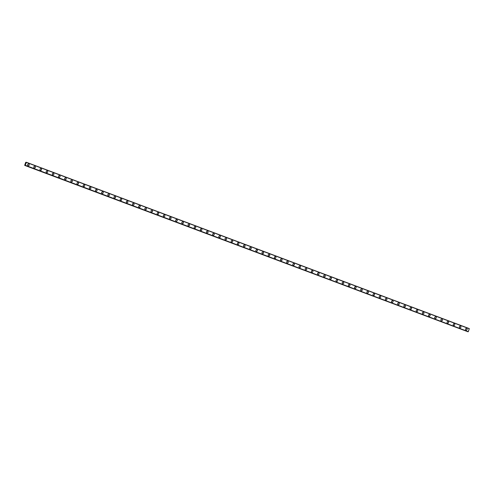<?xml version="1.0" encoding="UTF-8"?>
<svg xmlns="http://www.w3.org/2000/svg" width="494" height="494" viewBox="0 0 494 494"><rect width="100%" height="100%" fill="white"/><g stroke="black" fill="none" stroke-linecap="round" stroke-linejoin="round"><path stroke-width="0.74" d="M25.324 165.194L24.7 165.255L25.694 162.347L26.163 162.267L26.114 162.736L26.466 162.298L25.243 165.163M28.547 163.983A0.84 0.79 -83.5 0 1 29.214 165.002A0.84 0.79 -83.5 0 1 28.177 165.614A0.84 0.79 -83.5 0 1 28.547 163.983A0.84 0.79 -83.5 0 1 29.214 165.002A0.84 0.79 -83.5 0 1 28.356 165.657M34.71 166.299A0.84 0.79 -83.5 0 1 35.383 167.318A0.84 0.79 -83.5 0 1 34.345 167.929A0.84 0.79 -83.5 0 1 34.71 166.299A0.84 0.79 -83.5 0 1 35.383 167.318A0.84 0.79 -83.5 0 1 34.524 167.972M40.879 168.615A0.84 0.79 -83.5 0 1 41.552 169.64A0.84 0.79 -83.5 0 1 40.514 170.245A0.84 0.79 -83.5 0 1 40.879 168.615A0.84 0.79 -83.5 0 1 41.552 169.64A0.84 0.79 -83.5 0 1 40.687 170.288M47.22 170.973A0.84 0.79 -83.5 0 1 46.856 172.604A0.84 0.79 -83.5 0 1 46.183 171.585A0.84 0.79 -83.5 0 1 47.22 170.973M47.047 170.93A0.84 0.79 -83.5 0 1 47.72 171.955A0.84 0.79 -83.5 0 1 46.856 172.604M53.216 173.246A0.84 0.79 -83.5 0 1 53.883 174.271A0.84 0.79 -83.5 0 1 52.846 174.876A0.84 0.79 -83.5 0 1 53.216 173.246A0.84 0.79 -83.5 0 1 53.883 174.271A0.84 0.79 -83.5 0 1 53.025 174.919M59.385 175.568A0.84 0.79 -83.5 0 1 60.052 176.586A0.84 0.79 -83.5 0 1 59.014 177.192A0.84 0.79 -83.5 0 1 59.385 175.568A0.84 0.79 -83.5 0 1 60.052 176.586A0.84 0.79 -83.5 0 1 59.194 177.235M65.548 177.883A0.84 0.79 -83.5 0 1 66.221 178.902A0.84 0.79 -83.5 0 1 65.183 179.513A0.84 0.79 -83.5 0 1 65.548 177.883A0.84 0.79 -83.5 0 1 66.221 178.902A0.84 0.79 -83.5 0 1 65.356 179.55M71.889 180.242A0.84 0.79 -83.5 0 1 71.525 181.866A0.84 0.79 -83.5 0 1 70.852 180.847A0.84 0.79 -83.5 0 1 71.889 180.242M71.716 180.199A0.84 0.79 -83.5 0 1 72.39 181.218A0.84 0.79 -83.5 0 1 71.525 181.866M77.885 182.514A0.84 0.79 -83.5 0 1 78.552 183.533A0.84 0.79 -83.5 0 1 77.515 184.145A0.84 0.79 -83.5 0 1 77.885 182.514A0.84 0.79 -83.5 0 1 78.552 183.533A0.84 0.79 -83.5 0 1 77.694 184.188M84.054 184.83A0.84 0.79 -83.5 0 1 84.721 185.849A0.84 0.79 -83.5 0 1 83.684 186.46A0.84 0.79 -83.5 0 1 84.054 184.83A0.84 0.79 -83.5 0 1 84.721 185.849A0.84 0.79 -83.5 0 1 83.863 186.504M90.217 187.146A0.84 0.79 -83.5 0 1 90.89 188.165A0.84 0.79 -83.5 0 1 89.852 188.776A0.84 0.79 -83.5 0 1 90.217 187.146A0.84 0.79 -83.5 0 1 90.89 188.165A0.84 0.79 -83.5 0 1 90.025 188.819M96.386 189.461A0.84 0.79 -83.5 0 1 97.059 190.48A0.84 0.79 -83.5 0 1 96.021 191.092A0.84 0.79 -83.5 0 1 96.386 189.461A0.84 0.79 -83.5 0 1 97.059 190.48A0.84 0.79 -83.5 0 1 96.194 191.135M102.554 191.777A0.84 0.79 -83.5 0 1 103.221 192.802A0.84 0.79 -83.5 0 1 102.184 193.407A0.84 0.79 -83.5 0 1 102.554 191.777A0.84 0.79 -83.5 0 1 103.227 192.802A0.84 0.79 -83.5 0 1 102.363 193.45M108.723 194.093A0.84 0.79 -83.5 0 1 109.39 195.118A0.84 0.79 -83.5 0 1 108.353 195.723A0.84 0.79 -83.5 0 1 108.723 194.093A0.84 0.79 -83.5 0 1 109.39 195.118A0.84 0.79 -83.5 0 1 108.532 195.766M114.886 196.408A0.84 0.79 -83.5 0 1 115.559 197.433A0.84 0.79 -83.5 0 1 114.522 198.038A0.84 0.79 -83.5 0 1 114.886 196.408A0.84 0.79 -83.5 0 1 115.559 197.433A0.84 0.79 -83.5 0 1 114.701 198.082M121.055 198.724A0.84 0.79 -83.5 0 1 121.728 199.749A0.84 0.79 -83.5 0 1 120.69 200.354A0.84 0.79 -83.5 0 1 121.055 198.724A0.84 0.79 -83.5 0 1 121.728 199.749A0.84 0.79 -83.5 0 1 120.863 200.397M127.224 201.046A0.84 0.79 -83.5 0 1 127.89 202.065A0.84 0.79 -83.5 0 1 126.859 202.67A0.84 0.79 -83.5 0 1 127.224 201.046A0.84 0.79 -83.5 0 1 127.897 202.065A0.84 0.79 -83.5 0 1 127.032 202.713M133.392 203.361A0.84 0.79 -83.5 0 1 134.059 204.38A0.84 0.79 -83.5 0 1 133.022 204.991A0.84 0.79 -83.5 0 1 133.392 203.361A0.84 0.79 -83.5 0 1 134.059 204.38A0.84 0.79 -83.5 0 1 133.201 205.029M139.561 205.677A0.84 0.79 -83.5 0 1 140.228 206.696A0.84 0.79 -83.5 0 1 139.191 207.307A0.84 0.79 -83.5 0 1 139.561 205.677A0.84 0.79 -83.5 0 1 140.228 206.696A0.84 0.79 -83.5 0 1 139.37 207.35M145.724 207.993A0.84 0.79 -83.5 0 1 146.397 209.011A0.84 0.79 -83.5 0 1 145.36 209.623A0.84 0.79 -83.5 0 1 145.724 207.993A0.84 0.79 -83.5 0 1 146.397 209.011A0.84 0.79 -83.5 0 1 145.532 209.666M151.893 210.308A0.84 0.79 -83.5 0 1 152.566 211.327A0.84 0.79 -83.5 0 1 151.528 211.938A0.84 0.79 -83.5 0 1 151.893 210.308A0.84 0.79 -83.5 0 1 152.566 211.327A0.84 0.79 -83.5 0 1 151.701 211.982M158.061 212.624A0.84 0.79 -83.5 0 1 158.728 213.643A0.84 0.79 -83.5 0 1 157.691 214.254A0.84 0.79 -83.5 0 1 158.061 212.624A0.84 0.79 -83.5 0 1 158.728 213.643A0.84 0.79 -83.5 0 1 157.87 214.297M164.23 214.939A0.84 0.79 -83.5 0 1 164.897 215.958A0.84 0.79 -83.5 0 1 163.86 216.57A0.84 0.79 -83.5 0 1 164.23 214.939A0.84 0.79 -83.5 0 1 164.897 215.958A0.84 0.79 -83.5 0 1 164.039 216.613M170.393 217.255A0.84 0.79 -83.5 0 1 171.066 218.28A0.84 0.79 -83.5 0 1 170.029 218.885A0.84 0.79 -83.5 0 1 170.393 217.255A0.84 0.79 -83.5 0 1 171.066 218.28A0.84 0.79 -83.5 0 1 170.202 218.928M176.562 219.571A0.84 0.79 -83.5 0 1 177.235 220.596A0.84 0.79 -83.5 0 1 176.197 221.201A0.84 0.79 -83.5 0 1 176.562 219.571A0.84 0.79 -83.5 0 1 177.235 220.596A0.84 0.79 -83.5 0 1 176.37 221.244M182.731 221.886A0.84 0.79 -83.5 0 1 183.398 222.911A0.84 0.79 -83.5 0 1 182.36 223.516A0.84 0.79 -83.5 0 1 182.731 221.886A0.84 0.79 -83.5 0 1 183.404 222.911A0.84 0.79 -83.5 0 1 182.539 223.56M188.899 224.208A0.84 0.79 -83.5 0 1 189.566 225.227A0.84 0.79 -83.5 0 1 188.529 225.832A0.84 0.79 -83.5 0 1 188.899 224.208A0.84 0.79 -83.5 0 1 189.566 225.227A0.84 0.79 -83.5 0 1 188.708 225.875M195.062 226.524A0.84 0.79 -83.5 0 1 195.735 227.543A0.84 0.79 -83.5 0 1 194.698 228.154A0.84 0.79 -83.5 0 1 195.062 226.524A0.84 0.79 -83.5 0 1 195.735 227.543A0.84 0.79 -83.5 0 1 194.877 228.191M201.231 228.839A0.84 0.79 -83.5 0 1 201.904 229.858A0.84 0.79 -83.5 0 1 200.867 230.47A0.84 0.79 -83.5 0 1 201.231 228.839A0.84 0.79 -83.5 0 1 201.904 229.858A0.84 0.79 -83.5 0 1 201.039 230.513M207.4 231.155A0.84 0.79 -83.5 0 1 208.067 232.174A0.84 0.79 -83.5 0 1 207.035 232.785A0.84 0.79 -83.5 0 1 207.4 231.155A0.84 0.79 -83.5 0 1 208.073 232.174A0.84 0.79 -83.5 0 1 207.208 232.828M213.569 233.471A0.84 0.79 -83.5 0 1 214.235 234.489A0.84 0.79 -83.5 0 1 213.198 235.101A0.84 0.79 -83.5 0 1 213.569 233.471A0.84 0.79 -83.5 0 1 214.235 234.489A0.84 0.79 -83.5 0 1 213.377 235.144M219.737 235.786A0.84 0.79 -83.5 0 1 220.404 236.805A0.84 0.79 -83.5 0 1 219.367 237.416A0.84 0.79 -83.5 0 1 219.737 235.786A0.84 0.79 -83.5 0 1 220.404 236.805A0.84 0.79 -83.5 0 1 219.546 237.46M225.9 238.102A0.84 0.79 -83.5 0 1 226.573 239.121A0.84 0.79 -83.5 0 1 225.536 239.732A0.84 0.79 -83.5 0 1 225.9 238.102A0.84 0.79 -83.5 0 1 226.573 239.121A0.84 0.79 -83.5 0 1 225.709 239.775M232.069 240.417A0.84 0.79 -83.5 0 1 232.742 241.443A0.84 0.79 -83.5 0 1 231.705 242.048A0.84 0.79 -83.5 0 1 232.069 240.417A0.84 0.79 -83.5 0 1 232.742 241.443A0.84 0.79 -83.5 0 1 231.877 242.091M238.238 242.733A0.84 0.79 -83.5 0 1 238.905 243.758A0.84 0.79 -83.5 0 1 237.867 244.363A0.84 0.79 -83.5 0 1 238.238 242.733A0.84 0.79 -83.5 0 1 238.905 243.758A0.84 0.79 -83.5 0 1 238.046 244.407M244.407 245.049A0.84 0.79 -83.5 0 1 245.073 246.074A0.84 0.79 -83.5 0 1 244.036 246.679A0.84 0.79 -83.5 0 1 244.407 245.049A0.84 0.79 -83.5 0 1 245.073 246.074A0.84 0.79 -83.5 0 1 244.215 246.722M250.569 247.364A0.84 0.79 -83.5 0 1 251.242 248.389A0.84 0.79 -83.5 0 1 250.205 248.995A0.84 0.79 -83.5 0 1 250.569 247.364A0.84 0.79 -83.5 0 1 251.242 248.389A0.84 0.79 -83.5 0 1 250.378 249.038M256.738 249.686A0.84 0.79 -83.5 0 1 257.411 250.705A0.84 0.79 -83.5 0 1 256.374 251.31A0.84 0.79 -83.5 0 1 256.738 249.686A0.84 0.79 -83.5 0 1 257.411 250.705A0.84 0.79 -83.5 0 1 256.547 251.353M262.907 252.002A0.84 0.79 -83.5 0 1 263.574 253.021A0.84 0.79 -83.5 0 1 262.536 253.632A0.84 0.79 -83.5 0 1 262.907 252.002A0.84 0.79 -83.5 0 1 263.58 253.021A0.84 0.79 -83.5 0 1 262.715 253.669M269.076 254.317A0.84 0.79 -83.5 0 1 269.743 255.336A0.84 0.79 -83.5 0 1 268.705 255.948A0.84 0.79 -83.5 0 1 269.076 254.317A0.84 0.79 -83.5 0 1 269.743 255.336A0.84 0.79 -83.5 0 1 268.884 255.991M275.238 256.633A0.84 0.79 -83.5 0 1 275.911 257.652A0.84 0.79 -83.5 0 1 274.874 258.263A0.84 0.79 -83.5 0 1 275.238 256.633A0.84 0.79 -83.5 0 1 275.911 257.652A0.84 0.79 -83.5 0 1 275.047 258.306M281.407 258.949A0.84 0.79 -83.5 0 1 282.08 259.968A0.84 0.79 -83.5 0 1 281.043 260.579A0.84 0.79 -83.5 0 1 281.407 258.949A0.84 0.79 -83.5 0 1 282.08 259.968A0.84 0.79 -83.5 0 1 281.216 260.622M287.576 261.264A0.84 0.79 -83.5 0 1 288.243 262.283A0.84 0.79 -83.5 0 1 287.212 262.894A0.84 0.79 -83.5 0 1 287.576 261.264A0.84 0.79 -83.5 0 1 288.249 262.283A0.84 0.79 -83.5 0 1 287.385 262.938M293.745 263.58A0.84 0.79 -83.5 0 1 294.412 264.599A0.84 0.79 -83.5 0 1 293.374 265.21A0.84 0.79 -83.5 0 1 293.745 263.58A0.84 0.79 -83.5 0 1 294.412 264.599A0.84 0.79 -83.5 0 1 293.553 265.253M299.914 265.896A0.84 0.79 -83.5 0 1 300.58 266.921A0.84 0.79 -83.5 0 1 299.543 267.526A0.84 0.79 -83.5 0 1 299.914 265.896A0.84 0.79 -83.5 0 1 300.58 266.921A0.84 0.79 -83.5 0 1 299.716 267.569M306.076 268.211A0.84 0.79 -83.5 0 1 306.749 269.236A0.84 0.79 -83.5 0 1 305.712 269.841A0.84 0.79 -83.5 0 1 306.076 268.211A0.84 0.79 -83.5 0 1 306.749 269.236A0.84 0.79 -83.5 0 1 305.885 269.885M312.245 270.527A0.84 0.79 -83.5 0 1 312.918 271.552A0.84 0.79 -83.5 0 1 311.881 272.157A0.84 0.79 -83.5 0 1 312.245 270.527A0.84 0.79 -83.5 0 1 312.918 271.552A0.84 0.79 -83.5 0 1 312.054 272.2M318.414 272.849A0.84 0.79 -83.5 0 1 319.081 273.867A0.84 0.79 -83.5 0 1 318.043 274.473A0.84 0.79 -83.5 0 1 318.414 272.849A0.84 0.79 -83.5 0 1 319.081 273.867A0.84 0.79 -83.5 0 1 318.222 274.516M324.583 275.164A0.84 0.79 -83.5 0 1 325.25 276.183A0.84 0.79 -83.5 0 1 324.212 276.794A0.84 0.79 -83.5 0 1 324.583 275.164A0.84 0.79 -83.5 0 1 325.25 276.183A0.84 0.79 -83.5 0 1 324.391 276.831M330.745 277.48A0.84 0.79 -83.5 0 1 331.418 278.499A0.84 0.79 -83.5 0 1 330.381 279.11A0.84 0.79 -83.5 0 1 330.745 277.48A0.84 0.79 -83.5 0 1 331.418 278.499A0.84 0.79 -83.5 0 1 330.554 279.153M336.914 279.795A0.84 0.79 -83.5 0 1 337.587 280.814A0.84 0.79 -83.5 0 1 336.55 281.426A0.84 0.79 -83.5 0 1 336.914 279.795A0.84 0.79 -83.5 0 1 337.587 280.814A0.84 0.79 -83.5 0 1 336.723 281.469M343.083 282.111A0.84 0.79 -83.5 0 1 343.75 283.13A0.84 0.79 -83.5 0 1 342.713 283.741A0.84 0.79 -83.5 0 1 343.083 282.111A0.84 0.79 -83.5 0 1 343.756 283.13A0.84 0.79 -83.5 0 1 342.892 283.784M349.252 284.427A0.84 0.79 -83.5 0 1 349.919 285.446A0.84 0.79 -83.5 0 1 348.881 286.057A0.84 0.79 -83.5 0 1 349.252 284.427A0.84 0.79 -83.5 0 1 349.919 285.446A0.84 0.79 -83.5 0 1 349.06 286.1M355.414 286.742A0.84 0.79 -83.5 0 1 356.088 287.761A0.84 0.79 -83.5 0 1 355.05 288.373A0.84 0.79 -83.5 0 1 355.414 286.742A0.84 0.79 -83.5 0 1 356.088 287.761A0.84 0.79 -83.5 0 1 355.229 288.416M361.583 289.058A0.84 0.79 -83.5 0 1 362.256 290.083A0.84 0.79 -83.5 0 1 361.219 290.688A0.84 0.79 -83.5 0 1 361.583 289.058A0.84 0.79 -83.5 0 1 362.256 290.083A0.84 0.79 -83.5 0 1 361.392 290.731M367.752 291.374A0.84 0.79 -83.5 0 1 368.419 292.399A0.84 0.79 -83.5 0 1 367.388 293.004A0.84 0.79 -83.5 0 1 367.752 291.374A0.84 0.79 -83.5 0 1 368.425 292.399A0.84 0.79 -83.5 0 1 367.561 293.047M373.921 293.689A0.84 0.79 -83.5 0 1 374.588 294.714A0.84 0.79 -83.5 0 1 373.55 295.319A0.84 0.79 -83.5 0 1 373.921 293.689A0.84 0.79 -83.5 0 1 374.588 294.714A0.84 0.79 -83.5 0 1 373.73 295.363M380.084 296.005A0.84 0.79 -83.5 0 1 380.757 297.03A0.84 0.79 -83.5 0 1 379.719 297.635A0.84 0.79 -83.5 0 1 380.09 296.011A0.84 0.79 -83.5 0 1 380.757 297.03A0.84 0.79 -83.5 0 1 379.898 297.678M386.252 298.327A0.84 0.79 -83.5 0 1 386.926 299.345A0.84 0.79 -83.5 0 1 385.888 299.957A0.84 0.79 -83.5 0 1 386.252 298.327A0.84 0.79 -83.5 0 1 386.926 299.345A0.84 0.79 -83.5 0 1 386.061 299.994M392.421 300.642A0.84 0.79 -83.5 0 1 393.094 301.661A0.84 0.79 -83.5 0 1 392.057 302.272A0.84 0.79 -83.5 0 1 392.421 300.642A0.84 0.79 -83.5 0 1 393.094 301.661A0.84 0.79 -83.5 0 1 392.23 302.309M398.59 302.958A0.84 0.79 -83.5 0 1 399.257 303.977A0.84 0.79 -83.5 0 1 398.22 304.588A0.84 0.79 -83.5 0 1 398.59 302.958A0.84 0.79 -83.5 0 1 399.257 303.977A0.84 0.79 -83.5 0 1 398.399 304.631M404.753 305.273A0.84 0.79 -83.5 0 1 405.426 306.292A0.84 0.79 -83.5 0 1 404.388 306.904A0.84 0.79 -83.5 0 1 404.759 305.273A0.84 0.79 -83.5 0 1 405.426 306.292A0.84 0.79 -83.5 0 1 404.567 306.947M410.922 307.589A0.84 0.79 -83.5 0 1 411.595 308.608A0.84 0.79 -83.5 0 1 410.557 309.219A0.84 0.79 -83.5 0 1 410.922 307.589A0.84 0.79 -83.5 0 1 411.595 308.608A0.84 0.79 -83.5 0 1 410.73 309.263M417.09 309.905A0.84 0.79 -83.5 0 1 417.763 310.924A0.84 0.79 -83.5 0 1 416.726 311.535A0.84 0.79 -83.5 0 1 417.09 309.905A0.84 0.79 -83.5 0 1 417.763 310.924A0.84 0.79 -83.5 0 1 416.899 311.578M423.259 312.22A0.84 0.79 -83.5 0 1 423.926 313.239A0.84 0.79 -83.5 0 1 422.889 313.851A0.84 0.79 -83.5 0 1 423.259 312.22A0.84 0.79 -83.5 0 1 423.932 313.245A0.84 0.79 -83.5 0 1 423.068 313.894M429.428 314.536A0.84 0.79 -83.5 0 1 430.095 315.561A0.84 0.79 -83.5 0 1 429.058 316.166A0.84 0.79 -83.5 0 1 429.428 314.536A0.84 0.79 -83.5 0 1 430.095 315.561A0.84 0.79 -83.5 0 1 429.237 316.209M435.591 316.852A0.84 0.79 -83.5 0 1 436.264 317.877A0.84 0.79 -83.5 0 1 435.226 318.482A0.84 0.79 -83.5 0 1 435.591 316.852A0.84 0.79 -83.5 0 1 436.264 317.877A0.84 0.79 -83.5 0 1 435.405 318.525M441.76 319.167A0.84 0.79 -83.5 0 1 442.433 320.192A0.84 0.79 -83.5 0 1 441.395 320.797A0.84 0.79 -83.5 0 1 441.76 319.167A0.84 0.79 -83.5 0 1 442.433 320.192A0.84 0.79 -83.5 0 1 441.568 320.841M448.101 321.526A0.84 0.79 -83.5 0 1 447.737 323.156A0.84 0.79 -83.5 0 1 447.064 322.137A0.84 0.79 -83.5 0 1 448.101 321.526M447.928 321.489A0.84 0.79 -83.5 0 1 448.601 322.508A0.84 0.79 -83.5 0 1 447.737 323.156M454.097 323.805A0.84 0.79 -83.5 0 1 454.764 324.824A0.84 0.79 -83.5 0 1 453.727 325.435A0.84 0.79 -83.5 0 1 454.097 323.805A0.84 0.79 -83.5 0 1 454.764 324.824A0.84 0.79 -83.5 0 1 453.906 325.472M460.266 326.12A0.84 0.79 -83.5 0 1 460.933 327.139A0.84 0.79 -83.5 0 1 459.895 327.75A0.84 0.79 -83.5 0 1 460.266 326.12A0.84 0.79 -83.5 0 1 460.933 327.139A0.84 0.79 -83.5 0 1 460.075 327.794M466.429 328.436A0.84 0.79 -83.5 0 1 467.102 329.455A0.84 0.79 -83.5 0 1 466.064 330.066A0.84 0.79 -83.5 0 1 466.429 328.436A0.84 0.79 -83.5 0 1 467.102 329.455A0.84 0.79 -83.5 0 1 466.237 330.109M468.121 331.77L25.299 165.465L468.306 331.653L469.288 328.603L26.466 162.298M467.935 331.696L25.101 165.416M24.706 165.397L467.917 331.721M469.3 328.745L26.478 162.44M468.306 331.653L25.484 165.348M468.201 331.777L25.379 165.471M467.898 331.746L25.077 165.441"/></g></svg>
